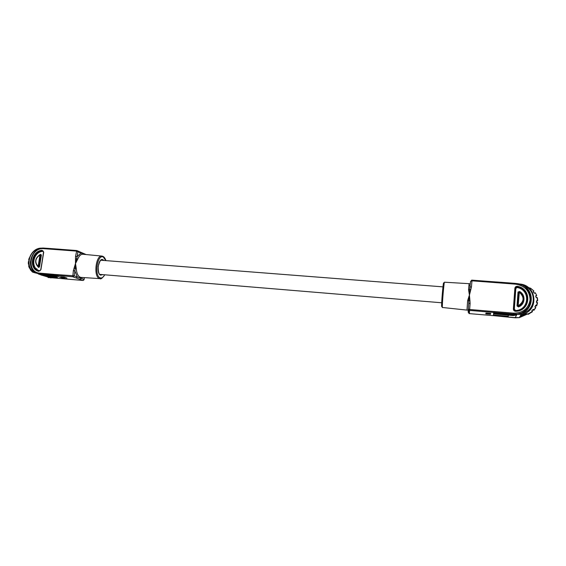 <?xml version="1.0" encoding="UTF-8"?>
<svg xmlns="http://www.w3.org/2000/svg" width="566" height="566" viewBox="0 0 566 566"><rect width="100%" height="100%" fill="white"/><g stroke="black" fill="none" stroke-linecap="round" stroke-linejoin="round"><path stroke-width="0.85" d="M75.511 258.86L75.476 263.551L76.679 258.789L75.511 258.86L75.561 256.341L77.125 256.646L76.679 258.789L77.712 259.15L75.497 263.551L76.269 268.56L75.172 268.609L74.924 270.951L77.28 276.937L81.051 278.302L82.523 277.496M84.207 254.382L80.924 253.129L77.125 256.646L77.867 251.82L76.813 250.54L58.411 249.153L76.693 250.533M75.469 263.6L75.172 268.609L74.075 268.185L75.476 263.551M83.803 253.547L84.652 254.424M80.075 251.948L80.924 253.129L76.368 251.092L58.008 249.712L58.411 249.153M38.736 271.312C28.42 269.119 31.413 250.759 42.103 250.285L43.709 252.203L40.908 269.685L39.273 271.015M76.085 277.963L72.773 276.774L73.354 270.661L74.924 270.951L74.174 275.812L77.28 276.937L76.085 277.963L79.87 279.321L81.051 278.302L84.044 279.385L84.313 277.609M54.117 274.397L74.174 275.812L72.773 276.774L54.364 275.218L54.124 274.361L39.967 273.166L40.221 273.979L54.286 275.175M83.167 280.467L83.966 279.845M54.364 275.218L57.138 276.109L56.487 276.668L41.969 275.295M57.109 276.166L65.154 278.925M60.633 276.795L64.17 277.092L66.965 278.076L63.449 277.772L60.633 276.795M63.562 277.057L63.449 277.772M63.512 277.036L64.291 277.135M33.486 272.274L32.425 271.843L30.302 269.55L32.396 271.963L30.274 269.664M29.807 267.994L29.39 268.1L28.703 265.808M28.413 264.06L28.47 261.619M28.774 259.844L29.234 257.983M56.26 275.918L39.613 274.404L56.253 275.805M37.915 273.52L40.879 274.206L38.155 273.725L34.936 271.984M47.537 275.904L47.947 276.067C51.64 277.007 54.718 277.411 57.166 277.262M38.601 249.196L40.483 248.509M46.355 248.283L60.364 249.302M57.081 276.35L56.239 276.052L56.006 276.512L56.487 276.668M39.662 274.425L41.891 275.267L41.834 274.8M58.008 249.712L43.886 248.686L44.304 248.127C32.17 246.571 25.017 266.685 35.708 272.501L40.879 274.206L38.375 273.994L39.677 274.432M38.106 266.89L38.12 266.459L38.714 266.565L40.787 255.089L38.934 266.643L38.12 266.897M41.382 255.202L40.037 254.587L40.568 255.004L40.766 254.318L41.382 255.202L39.528 266.749L38.644 267.52L38.368 266.989M469.914 300.468L469.426 295.049L468.754 300.758L469.914 300.468L470.12 303.397L468.761 303.461L468.754 300.758L467.665 300.511L469.426 295.049L468.549 289.686L469.674 289.452L470.551 281.429L471.952 280.835L496.417 282.675L496.446 282.002L472.009 280.17L470.551 281.429M470.12 303.397L469.624 309.489L468.308 309.064L469.554 310.409L469.433 312.616L468.209 311.236L468.301 309.156M469.455 294.992L469.674 289.452L470.785 289.721L469.455 295.049M469.497 311.442L468.266 310.048M517.649 286.354C532.167 288.936 530.646 310.989 515.838 311.293L515.477 311.286C514.119 311.045 513.412 310.267 513.369 308.958L514.883 288.25C515.117 286.976 515.916 286.325 517.296 286.304L517.494 286.912L516.638 286.92L515.378 288.363L513.864 309.064L515.485 310.854L513.871 309.05M496.446 281.988L472.009 280.156L471.457 286.884L470.098 286.99M468.209 311.328L468.174 312.177L469.377 313.606L493.184 315.651L493.708 313.868M516.567 315.071L512.938 315.439L493.962 313.953L493.552 313.203L494.203 311.526L513.588 313.161C522.977 313.012 528.481 308.583 530.101 299.86C529.712 291.009 524.915 285.773 515.704 284.167L496.417 282.675M485.968 313.012L485.784 313.854L490.489 314.25L490.708 313.415L485.968 313.012M493.177 315.651L469.377 313.614L469.433 312.616M490.489 314.25L490.552 313.401M508.572 315.198L508.141 316.175L507.249 316.203L493.368 315.014L507.334 316.224L508.218 316.196L508.657 315.205M488.946 313.267L490.234 313.373M528.609 287.776L530.498 288.313L533.894 290.974L533.264 291.745M534.453 293.146L535.337 292.841L536.681 295.41L535.804 296.032M536.476 297.624L537.367 297.624L537.7 300.461L536.639 300.914M537.212 297.631L537.452 300.85M536.639 300.787L536.391 302.237L536.639 300.765L536.547 302.279L537.389 302.562L536.688 302.605L537.544 302.753L536.823 305.513L535.698 305.746L536.448 305.987L536.787 305.569M535.691 305.506L534.927 306.737L535.839 305.364L535.068 306.836L535.747 307.734M535.698 307.494L534.028 309.814L535.259 308.52M533.115 309.871L533.667 310.317L533.901 309.956L533.214 309.489L532.005 310.607L532.231 311.916L527.908 314.349M521.562 304.211L520.932 304.833M518.088 291.915L519.149 292.077L518.59 292.127L517.565 305.916L518.562 292.197L518.98 291.688M518.675 283.955L519.079 283.99C537.339 284.486 539.391 312.071 521.159 314.399L513.39 314.279L516.914 314.286L516.638 314.929L513.878 314.611L516.609 315.057M494.061 313.833L493.623 312.948M513.588 313.161L513.39 314.279L517.784 313.967L521.548 312.835L521.739 313.352C533.476 308.887 534.629 291.893 523.72 285.71L519.475 284.182M523.493 286.021L523.72 285.71C537.417 290.231 536.016 310.982 521.739 313.352L516.836 314.116M496.226 281.974L515.286 283.368L496.424 281.953M517.013 305.937L518.003 292.233L519.581 291.483C525.948 294.815 525.262 304.628 518.47 306.942L517.013 305.937L518.329 306.348C524.746 304.168 525.397 294.893 519.383 291.745L518.152 305.824L517.6 305.845L518.088 306.383L518.152 305.824C524.328 301.699 524.661 297.122 519.149 292.091M520.656 315.609L521.336 315.545L521.272 315.184L520.656 315.609L521.88 314.583C526.882 313.338 530.483 310.515 532.698 306.107M102.559 259.589L102.863 260.339M100.26 274.708L99.8 274.446M100.882 260.204L102.927 260.388M101.788 274.545L100.415 274.758M102.701 274.623L100.585 275.154C96.001 273.781 98.47 257.332 102.892 259.702L103.833 260.459M105.856 260.615L103.288 257.028C97.331 253.773 93.984 276.038 100.182 277.849C101.838 278.359 103.352 277.34 104.717 274.786M102.757 256.285L102.029 256.08C95.831 254.686 93.263 276.802 99.446 278.493L101.823 278.196M77.712 259.15C79.162 255.775 80.903 254.141 82.933 254.254L101.922 256.073M81.15 277.404L80.245 277.234C77.981 276.194 76.658 273.3 76.269 268.56M43.886 248.686C29.793 247.017 25.633 272.501 39.967 273.166M73.354 270.661L74.075 268.185M75.561 256.341L76.757 250.526L86.117 254.559M65.069 278.918L83.061 280.46L79.87 279.321M84.398 277.616L84.108 279.498L83.096 280.474L65.104 278.925M36.535 268.723L37.052 269.069M36.606 272.996L35.955 272.939L36.606 272.996M35.927 272.635L35.276 272.579M33.769 272.451L32.637 272.133M29.729 267.824L29.956 268.284M28.357 264.074L28.371 261.747L28.35 264.089M28.682 259.829L29.142 258.28M29.439 268.008L28.986 265.779M28.732 259.836L28.944 259.03M64.934 278.875L52.313 277.793M52.228 277.786L51.442 277.75M50.99 277.934L42.889 275.508M56.657 277.064L56.742 277.092C60.123 278.203 50.813 277.404 47.777 276.328L47.169 275.875M58.277 249.189L44.304 248.127L58.291 249.181M41.403 274.496L55.815 275.72M47.473 275.897L47.926 276.201C52.171 277.241 55.284 277.616 57.258 277.319M43.554 252.195L43.108 251.014L42.316 250.788C33.38 251.17 29.199 265.687 36.825 269.989L38.637 270.845M43.709 252.203L40.759 269.678M40.908 269.685L43.504 252.238M42.103 250.285L42.535 250.872C33.599 251.254 29.418 265.765 37.045 270.067L38.665 270.859M38.099 273.583L33.925 272.55C23.348 266.876 30.104 247.002 42.132 248.184M43.518 251.799L42.747 251.368L42.535 250.872L42.945 250.908M34.264 252.379L38.573 249.082C28.159 251.262 25.336 268.475 34.83 272.303C31.689 269.699 30.203 266.14 30.38 261.634M56.423 276.661L41.891 275.267M42.04 274.85L42.188 275.338L56.006 276.512M42.747 251.368C32.892 251.792 30.14 268.709 39.641 270.725L40.151 270.69M39.528 266.749L38.269 266.947M39.96 254.65C34.979 258.386 34.342 262.447 38.049 266.848C34.285 262.398 34.929 258.315 39.988 254.608M38.12 266.459L39.974 254.891C35.17 258.407 34.547 262.256 38.12 266.459M441.664 306.638C441.19 305.152 443.369 279.922 443.687 283.106M442.456 307.607L442.4 307.494C441.933 306.142 444.027 281.09 444.508 282.215L469.101 283.672L468.549 289.686M467.665 300.511L466.978 310.104L442.223 307.458M468.308 309.064L468.761 303.461M471.457 286.884L470.785 289.721M494.111 312.489L469.554 310.409L469.624 309.489L494.203 311.569M528.906 287.797L530.575 288.207L533.887 290.974L533.328 291.865M535.875 295.657L535.662 296.068L536.575 295.622L535.861 296.181M537.275 301.013L536.639 301.006L537.318 301.013L537.537 300.44L536.639 300.85M535.592 305.739L536.596 305.612L537.382 302.704M532.889 309.892L531.962 310.798M528.906 287.655L530.498 288.313M533.306 291.844L534.262 293.068L533.306 291.844L533.887 290.974L530.575 288.207M534.254 293.075L533.193 291.922M534.509 293.124L535.089 292.785M535.811 296.046L536.264 297.497L535.804 296.039L536.667 295.41M536.257 297.49L535.662 296.068M537.367 297.624L537.7 300.461M535.698 305.746L536.009 305.194L536.674 305.435M533.915 310.295L535.832 307.586L534.148 309.942L533.49 309.383L533.13 309.885M531.99 310.84L533.115 309.531L531.941 310.706M532.457 311.569L528.559 314.144M532.465 311.335L528.12 314.01L528.715 313.628L527.038 314.073L523.621 313.79M524.052 313.635L527.066 313.889M533.236 291.469L533.773 291.051M534.608 293.245L534.134 293.138M536.526 297.758L536.108 297.511M536.688 302.605L536.391 302.237M537.396 302.562L536.356 305.98M535.563 305.378L536.009 305.194M535.075 307.182L534.927 306.737M533.002 309.411L533.49 309.383M531.884 310.925L531.899 310.465M532.351 311.42L528.715 313.628M515.909 288.243L515.364 288.2M520.281 315.962L522.107 315.347M525.481 314.307L519.8 316.819M526.649 314.406L519.34 317.639L513.256 317.498M513.001 317.441L493.198 315.616L515.18 317.809L516.532 315.071M515.704 284.167L515.718 283.474L496.453 282.045L515.718 283.474C533.943 283.976 536.009 311.541 517.812 313.911C536.052 311.604 534.007 283.998 515.725 283.488M493.984 312.92L513.878 314.611M493.616 313.076L513.857 314.795L513.298 314.88L513.305 315.552L516.595 315.064L513.305 315.552M530.193 294.419C532.21 302.676 529.323 308.817 521.548 312.842L517.784 313.967L513.482 314.095L494.118 312.453M519.1 284.075L518.612 283.941M493.531 313.486L513.008 314.887L512.874 315.566L494.019 313.953M513.369 308.958L513.864 309.071M514.883 288.25L515.371 288.37M515.838 311.293L515.76 310.854L517.282 310.677C530.505 308.909 530.604 289.226 517.494 286.912L515.47 287.945M515.18 317.809L519.34 317.639L521.159 314.399C539.433 312.142 537.403 284.507 519.093 283.99M515.803 283.481L515.293 283.446M515.293 283.375L515.831 283.488M526.076 304.55C530.031 297.879 525.411 288.554 517.466 286.99L515.831 288.561L514.324 309.241L513.857 309.163L513.9 309.637M514.324 309.241L515.647 310.493C529.274 310.218 530.675 289.926 517.317 287.542M513.857 309.163L515.371 288.476L515.831 288.561M515.647 310.493L515.697 310.861M518.003 292.233L518.562 292.197M523.472 297.426C523.989 301.607 522.262 304.607 518.293 306.418C521.392 305.088 523.147 302.824 523.564 299.626M519.383 291.745L519.383 291.745C525.354 294.893 524.71 304.133 518.329 306.34L518.47 306.942M521.336 315.545L524.972 314.264L521.336 315.545L520.755 315.623L520.953 315.276M521.3 314.731L521.272 315.184L524.25 314.201M522.963 314.095L521.378 314.363M520.932 315.319L521.251 314.753M443.709 286.92L100.847 260.226M442.428 302.838L99.722 274.376M100.663 274.807L100.479 274.807C98.958 274.673 98.208 271.885 98.194 266.445C99.602 261.421 100.79 259.235 101.767 259.9L101.47 259.921M102.029 256.08L103.146 256.49C104.208 256.999 105.135 258.372 105.934 260.622M81.865 277.453L100.041 278.642C100.776 279.455 102.361 278.175 104.788 274.793M83.627 254.325L82.94 254.254M29.489 268.171L29.984 268.341M29.375 268.072L28.647 265.949M64.956 278.882L51.379 277.736M48.103 277.538L51.456 277.75M43.108 251.014L43.511 252.203M60.307 249.259L46.164 248.241M38.021 266.728L36.125 263.777M40.434 254.629L40.037 254.587M469.603 283.785L469.108 283.672M467.466 310.14L466.978 310.104M468.924 313.486L469.377 313.614M472.009 280.156L471.471 280.241M493.962 313.953L512.874 315.566M513.836 309.043L515.35 288.335L516.638 286.92L515.371 288.476M515.485 310.854L517.282 310.677M468.924 285.413L470.219 285.512"/></g></svg>
